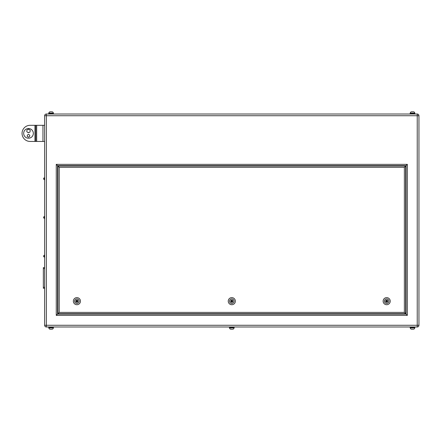 <?xml version="1.0" encoding="UTF-8"?>
<svg xmlns="http://www.w3.org/2000/svg" width="441" height="441" viewBox="0 0 441 441"><rect width="100%" height="100%" fill="white"/><g stroke="black" fill="none" stroke-linecap="round" stroke-linejoin="round"><path stroke-width="0.66" d="M23.665 133.375A4.84 4.84 0 0 1 28.505 128.535A4.84 4.84 0 0 1 33.345 133.375A4.84 4.84 0 0 1 28.505 138.215A4.84 4.84 0 0 1 23.665 133.375M35.765 141.445L30.115 141.445A8.065 8.065 0 0 1 22.05 133.375A8.065 8.065 0 0 1 30.115 125.31L34.955 125.31L34.955 141.445L34.955 125.31L35.765 125.31L35.765 141.445L44.64 141.445M27.568 132.272A1.615 1.615 0 0 0 29.178 132.421M29.437 129.637A1.615 1.615 0 0 0 27.833 129.489M27.805 136.782A1.213 1.213 0 0 0 29.007 136.897M29.205 134.808A1.213 1.213 0 0 0 27.998 134.698M43.67 256.155L43.67 256.53L43.67 256.155M43.67 217.435L43.67 217.804L43.67 217.435M43.67 178.715L43.67 178.34L43.67 178.715M53.317 113.436L53.317 113.111L48.868 113.111A1.29 1.29 0 0 1 50.158 111.821L52.021 111.821A1.29 1.29 0 0 1 53.317 113.111A1.29 1.29 0 0 0 52.021 111.821L51.856 111.821M48.868 113.436L48.868 113.111A1.29 1.29 0 0 1 50.158 111.821L50.329 111.821M414.722 113.436L414.722 113.111L410.273 113.111A1.29 1.29 0 0 1 411.563 111.821L413.426 111.821A1.29 1.29 0 0 1 414.722 113.111A1.29 1.29 0 0 0 413.426 111.821L413.261 111.821M410.273 113.436L410.273 113.111A1.29 1.29 0 0 1 411.563 111.821L411.734 111.821M414.909 114.015L414.909 113.436L410.08 113.436L410.08 114.015M53.504 114.015L53.504 113.436L48.675 113.436L48.675 114.015M48.868 327.564L48.868 327.889L53.317 327.889A1.29 1.29 0 0 1 52.021 329.179L50.158 329.179A1.29 1.29 0 0 1 48.868 327.889A1.29 1.29 0 0 0 50.158 329.179L50.329 329.179M53.317 327.564L53.317 327.889A1.29 1.29 0 0 1 52.021 329.179L51.856 329.179M229.568 327.564L229.568 327.889L234.017 327.889A1.29 1.29 0 0 1 232.727 329.179L230.864 329.179A1.29 1.29 0 0 1 229.568 327.889A1.29 1.29 0 0 0 230.864 329.179L231.034 329.179M234.017 327.564L234.017 327.889A1.29 1.29 0 0 1 232.727 329.179L232.556 329.179M410.273 327.564L410.273 327.889L414.722 327.889A1.29 1.29 0 0 1 413.426 329.179L411.563 329.179A1.29 1.29 0 0 1 410.273 327.889A1.29 1.29 0 0 0 411.563 329.179L411.734 329.179M414.722 327.564L414.722 327.889A1.29 1.29 0 0 1 413.426 329.179L413.261 329.179M414.909 326.985L414.909 327.564L410.08 327.564L410.08 326.985M234.21 326.985L234.21 327.564L229.381 327.564L229.381 326.985M53.504 326.985L53.504 327.564L48.675 327.564L48.675 326.985M76.585 301.17A0.325 0.325 0 0 0 76.905 301.495A0.325 0.325 0 0 0 77.23 301.17A0.325 0.325 0 0 0 76.905 300.85A0.325 0.325 0 0 0 76.585 301.17M231.47 301.17A0.325 0.325 0 0 0 231.795 301.495A0.325 0.325 0 0 0 232.115 301.17A0.325 0.325 0 0 0 231.795 300.85A0.325 0.325 0 0 0 231.47 301.17M386.36 301.17A0.325 0.325 0 0 0 386.68 301.495A0.325 0.325 0 0 0 387.005 301.17A0.325 0.325 0 0 0 386.68 300.85A0.325 0.325 0 0 0 386.36 301.17M390.23 301.17A3.55 3.55 0 0 1 386.68 304.72A3.55 3.55 0 0 1 383.13 301.17A3.55 3.55 0 0 0 386.68 304.72A3.55 3.55 0 0 0 390.23 301.17A3.55 3.55 0 0 0 386.68 297.62A3.55 3.55 0 0 0 383.13 301.17A3.55 3.55 0 0 1 386.68 297.62A3.55 3.55 0 0 1 390.23 301.17A3.55 3.55 0 0 0 386.68 297.62A3.55 3.55 0 0 0 383.13 301.17M235.345 301.17A3.55 3.55 0 0 1 231.795 304.72A3.55 3.55 0 0 1 228.245 301.17A3.55 3.55 0 0 1 231.795 297.62A3.55 3.55 0 0 1 235.345 301.17A3.55 3.55 0 0 0 231.795 297.62A3.55 3.55 0 0 0 228.245 301.17M80.455 301.17A3.55 3.55 0 0 1 76.905 304.72A3.55 3.55 0 0 1 73.355 301.17A3.55 3.55 0 0 1 76.905 297.62A3.55 3.55 0 0 1 80.455 301.17A3.55 3.55 0 0 0 76.905 297.62A3.55 3.55 0 0 0 73.355 301.17M44.64 325.271L44.64 115.729A1.714 1.714 0 0 1 46.355 114.015L417.236 114.015L417.236 115.729L46.355 115.729L46.355 325.271L417.236 325.271L417.236 115.729L418.95 115.729L418.95 325.271A1.714 1.714 0 0 1 417.236 326.985L46.355 326.985A1.714 1.714 0 0 1 44.64 325.271L46.355 325.271L46.355 326.985A1.714 1.714 0 0 1 44.64 325.271M418.95 115.729A1.714 1.714 0 0 0 417.236 114.015A1.714 1.714 0 0 1 418.95 115.729M406.045 314.08L406.045 165.645L57.545 165.645L57.545 314.08L406.045 314.08L407.335 315.37L56.255 315.37L57.545 314.08M405.654 166.031L405.654 313.689L57.931 313.689L57.931 166.031L405.654 166.031L404.364 167.321L59.221 167.321L57.931 166.031M406.045 165.645L407.335 164.355L407.335 315.37M57.545 165.645L56.255 164.355L407.335 164.355M405.654 313.689L404.364 312.399L404.364 167.321M57.931 313.689L59.221 312.399L404.364 312.399M387.854 301.17L387.27 300.156L386.096 300.156L385.506 301.17L386.096 302.19L387.27 302.19L387.854 301.17M232.379 300.156L231.205 300.156L230.621 301.17L231.205 302.19L232.379 302.19L232.969 301.17L232.379 300.156M77.495 300.156L76.321 300.156L75.731 301.17L76.321 302.19L77.495 302.19L78.079 301.17L77.495 300.156M44.64 288.265L43.345 288.265L43.345 267.61L44.64 267.61M35.765 125.31L44.64 125.31M28.373 137.19L29.641 136.605L29.773 135.216L28.632 134.406L27.364 134.985L27.232 136.379L28.373 137.19M28.329 132.813L30.021 132.035L30.197 130.178L28.676 129.103L26.984 129.88L26.813 131.732L28.329 132.813M44.64 255.141L44.315 255.141L44.315 257.175L43.67 256.53L44.64 257.175M44.64 216.421L44.315 216.421L44.315 218.449L43.67 217.804L44.64 218.449M44.64 177.695L44.315 177.695L44.315 179.73L43.67 179.085L44.64 179.73M384.425 301.17A2.26 2.26 0 0 0 386.68 303.43A2.26 2.26 0 0 0 388.94 301.17A2.26 2.26 0 0 0 386.68 298.91A2.26 2.26 0 0 0 384.425 301.17M229.535 301.17A2.26 2.26 0 0 0 231.795 303.43A2.26 2.26 0 0 0 234.055 301.17A2.26 2.26 0 0 0 231.795 298.91A2.26 2.26 0 0 0 229.535 301.17M74.645 301.17A2.26 2.26 0 0 0 76.905 303.43A2.26 2.26 0 0 0 79.165 301.17A2.26 2.26 0 0 0 76.905 298.91A2.26 2.26 0 0 0 74.645 301.17M56.255 315.37L56.255 164.355M46.355 115.729L44.64 115.729A1.714 1.714 0 0 1 46.355 114.015L46.355 115.729M417.236 325.271L418.95 325.271A1.714 1.714 0 0 1 417.236 326.985L417.236 325.271M59.221 167.321L59.221 312.399M43.345 268.58L44.64 268.58M43.345 287.295L44.64 287.295M42.959 125.31L42.959 141.445M36.669 125.31L36.669 141.445M44.315 177.695L43.67 178.34L44.315 177.695M44.315 216.421L43.67 217.066L44.315 216.421M44.315 255.141L43.67 255.786L44.315 255.141"/></g></svg>

